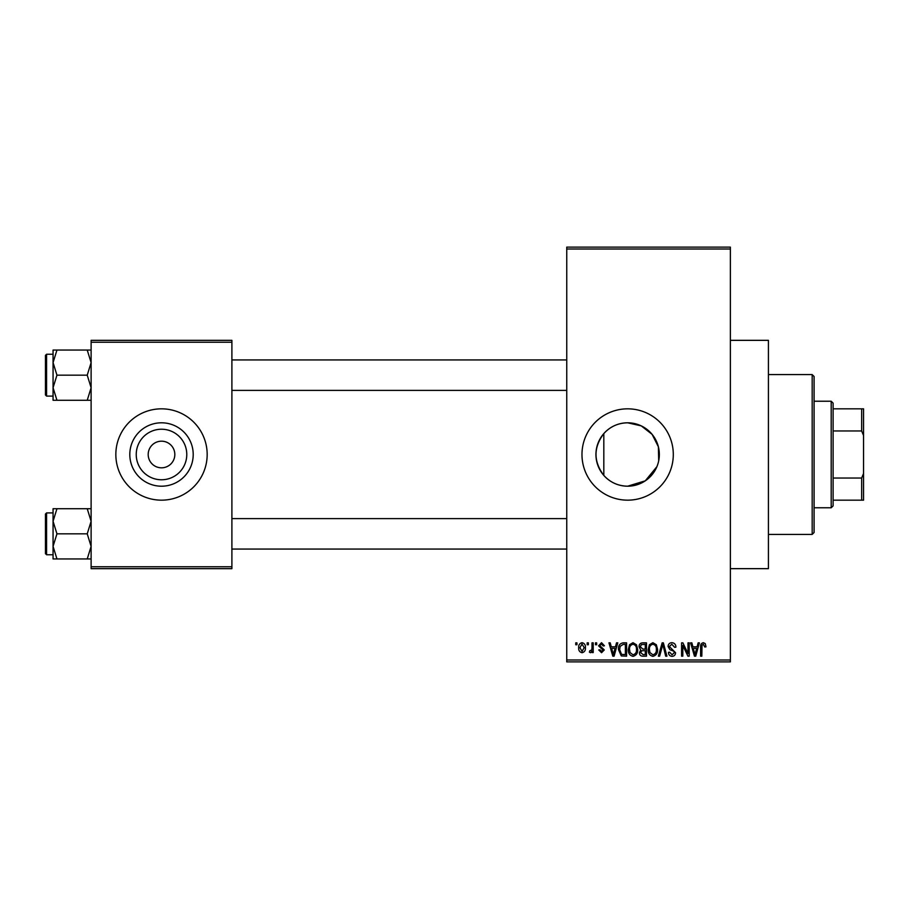 <?xml version="1.0" encoding="UTF-8"?>
<svg xmlns="http://www.w3.org/2000/svg" width="909" height="909" viewBox="0 0 909 909"><rect width="100%" height="100%" fill="white"/><g stroke="black" fill="none" stroke-linecap="round" stroke-linejoin="round"><path stroke-width="1.36" d="M658.707 460.749L658.366 446.739L652.105 434.354L641.254 425.878L627.63 422.799C618.075 423.003 610.132 426.605 603.815 433.593C593.418 447.489 593.418 461.431 603.815 475.407C610.109 482.384 618.052 485.985 627.63 486.201L645.288 480.827L656.889 466.681M627.63 422.799A31.701 31.701 0 0 0 595.94 454.5A31.701 31.701 0 0 0 627.63 486.201A31.701 31.701 0 0 0 659.332 454.5A31.701 31.701 0 0 0 627.63 422.799M627.63 408.834A45.666 45.666 0 0 0 581.976 454.5A45.666 45.666 0 0 0 627.63 500.166A45.666 45.666 0 0 0 673.296 454.5A45.666 45.666 0 0 0 627.63 408.834M730.37 340.341L768.423 340.341L768.423 568.659L730.37 568.659M161.507 479.77A25.27 25.27 0 0 1 136.236 454.5A25.27 25.27 0 0 1 161.507 429.23A25.27 25.27 0 0 1 186.777 454.5A25.27 25.27 0 0 1 161.507 479.77M161.507 441.183A13.317 13.317 0 0 0 148.19 454.5A13.317 13.317 0 0 0 161.507 467.817A13.317 13.317 0 0 0 174.823 454.5A13.317 13.317 0 0 0 161.507 441.183M161.507 422.799A31.701 31.701 0 0 0 129.805 454.5A31.701 31.701 0 0 0 161.507 486.201A31.701 31.701 0 0 0 193.208 454.5A31.701 31.701 0 0 0 161.507 422.799M161.507 408.834A45.666 45.666 0 0 0 115.841 454.5A45.666 45.666 0 0 0 161.507 500.166A45.666 45.666 0 0 0 207.172 454.5A45.666 45.666 0 0 0 161.507 408.834M587.157 644.754L587.157 642.856L588.373 642.856L588.373 644.754L587.157 644.754M591.998 647.878L591.998 642.856L593.213 642.856L593.213 652.537L591.998 652.537L591.998 650.992L590.555 652.707L589.407 652.196L589.759 650.81L591.782 649.855L591.998 647.878M595.463 644.754L595.463 642.856L596.668 642.856L596.668 644.754L595.463 644.754M598.576 645.81L601.508 642.686L604.451 645.799L603.246 645.969L601.417 644.061L599.781 645.572L604.28 649.946L601.553 652.707L598.747 649.946L599.963 649.776L601.508 651.333L603.076 650.151L598.576 645.81M615.461 646.833L616.507 642.856L617.779 642.856L614.086 656.173L612.814 656.173L608.95 642.856L610.223 642.856L611.268 646.833L615.461 646.833M632.994 642.686L636.47 644.765L637.663 649.333C637.925 653.116 636.368 655.446 632.982 656.343C629.676 655.469 628.119 653.196 628.324 649.503L629.528 644.72L632.994 642.686M652.889 642.686L656.355 644.765L657.559 649.333C657.821 653.116 656.264 655.446 652.878 656.343C649.56 655.469 648.003 653.196 648.219 649.503L649.412 644.72L652.889 642.686M703.361 642.686L705.259 643.617L705.986 646.833L704.77 647.003L703.305 644.242L702.009 645.242L701.828 656.173L700.623 656.173L700.623 647.128C700.328 644.708 701.237 643.22 703.361 642.686M566.75 659.979L730.37 659.979L730.37 661.877L566.75 661.877L566.75 247.123L730.37 247.123L730.37 249.021L566.75 249.021M730.37 659.979L730.37 249.021M697.101 646.833L698.146 642.856L699.407 642.856L695.726 656.173L694.453 656.173L690.59 642.856L691.863 642.856L692.908 646.833L697.101 646.833M687.999 653.514L687.999 642.856L689.204 642.856L689.204 656.173L687.92 656.173L682.807 645.492L682.807 656.173L681.591 656.173L681.591 642.856L682.898 642.856L687.999 653.514M668.104 646.538C668.24 644.129 669.501 642.845 671.876 642.686C674.501 642.958 675.83 644.458 675.887 647.174L674.683 647.356L671.774 644.242L669.319 646.515L675.546 652.696C675.455 654.946 674.308 656.162 672.092 656.343C669.74 656.116 668.535 654.787 668.456 652.367L669.66 652.196L672.058 654.787L674.33 652.651L673.955 651.298L669.944 649.708L668.104 646.538M658.366 656.173L662.161 642.856L663.354 642.856L666.933 656.173L665.683 656.173L662.831 644.413L659.627 656.173L658.366 656.173M639.05 646.765C639.072 644.265 640.3 642.958 642.731 642.856L646.481 642.856L646.481 656.173L642.72 656.173C640.606 656.082 639.504 654.969 639.391 652.821L640.697 650.026L639.05 646.765M618.461 649.583C618.154 645.799 619.677 643.549 623.051 642.856L626.596 642.856L626.596 656.173L621.29 655.923L618.461 649.583M578.681 647.799C578.454 645.015 579.578 643.311 582.055 642.686C584.51 643.299 585.635 644.97 585.43 647.697C585.635 650.424 584.51 652.094 582.055 652.707C579.635 652.117 578.51 650.48 578.681 647.799M575.749 644.754L575.749 642.856L576.954 642.856L576.954 644.754L575.749 644.754M91.116 340.341L231.897 340.341L231.897 342.25L91.116 342.25L91.116 340.341M231.897 566.75L231.897 568.659L91.116 568.659L91.116 566.75L231.897 566.75L231.897 342.25M91.116 566.75L91.116 342.25M695.555 652.264L696.692 648.39L693.317 648.39L694.999 654.787L695.555 652.264M652.867 654.787C655.457 654.071 656.616 652.253 656.343 649.31C656.514 646.572 655.355 644.89 652.889 644.242C650.355 644.936 649.208 646.697 649.424 649.537L649.935 652.548L652.867 654.787M645.276 654.616L645.276 650.639L641.731 650.764L640.606 652.605L643.163 654.616L645.276 654.616M645.276 649.083L645.276 644.413L641.459 644.572L640.254 646.754L642.89 649.083L645.276 649.083M632.982 654.787C635.573 654.071 636.732 652.253 636.459 649.31C636.618 646.572 635.471 644.89 633.005 644.242C630.471 644.936 629.312 646.697 629.539 649.537L630.051 652.548L632.982 654.787M625.381 654.616L625.381 644.413L623.21 644.413L620.165 646.356L619.677 649.605L621.517 654.355L625.381 654.616M613.916 652.264L615.052 648.39L611.677 648.39L613.359 654.787L613.916 652.264M582.09 651.333L584.214 647.697L582.021 644.061L579.897 647.697L582.09 651.333M812.18 534.412L812.18 374.588L814.089 376.496L814.089 532.504L812.18 534.412L768.423 534.412M812.18 374.588L768.423 374.588M603.815 433.593L603.815 475.407M53.063 521.277L53.063 546.389L56.949 533.833L53.063 521.277L56.949 508.722L53.063 508.722L53.063 521.277M46.586 554.763L45.45 553.626L45.45 514.051L46.586 512.903L46.586 554.763L53.063 554.763M91.116 508.722L87.23 508.722L91.116 521.277L87.23 533.833L56.949 533.833M87.23 508.722L56.949 508.722M87.23 533.833L91.116 546.389L87.23 558.944L56.949 558.944L53.063 546.389L53.063 558.944L56.949 558.944M87.23 558.944L91.116 558.944M831.201 401.233L833.11 403.13L833.11 505.87L831.201 507.767L831.201 401.233L814.089 401.233M833.11 408.834L863.55 408.834L863.55 500.166L861.652 500.166L861.652 478.032L863.55 473.521M833.11 478.032L861.652 478.032M863.55 435.479L861.652 430.968L861.652 408.834M833.11 430.968L861.652 430.968M833.11 500.166L861.652 500.166M91.116 350.056L87.23 350.056L91.116 362.611L87.23 375.167L91.116 387.723L87.23 400.278L56.949 400.278L53.063 387.723L56.949 375.167L53.063 362.611L56.949 350.056L53.063 350.056L53.063 400.278L56.949 400.278M45.45 394.949L45.45 355.374L46.586 354.237L46.586 396.097L45.45 394.949M87.23 350.056L56.949 350.056M87.23 375.167L56.949 375.167M87.23 400.278L91.116 400.278M46.586 512.903L53.063 512.903L53.063 508.722M566.75 549.059L231.897 549.059M566.75 518.619L231.897 518.619M231.897 359.941L566.75 359.941M231.897 390.381L566.75 390.381M831.201 507.767L814.089 507.767M46.586 396.097L53.063 396.097M46.586 354.237L53.063 354.237"/></g></svg>
